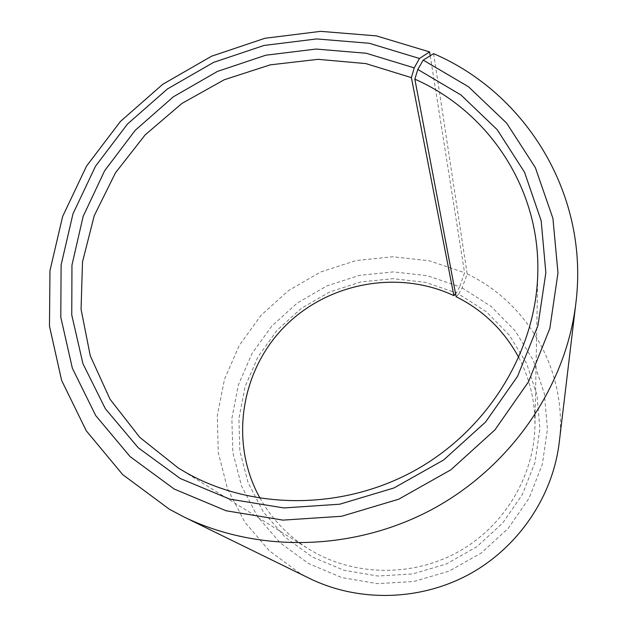 <?xml version="1.0" encoding="UTF-8"?>
<svg xmlns="http://www.w3.org/2000/svg" width="627" height="627" viewBox="0 0 627 627"><rect width="100%" height="100%" fill="white"/><g stroke="black" fill="none" stroke-linecap="round" stroke-linejoin="round"><path stroke-width="0.47" stroke-dasharray="3.13 2.35" d="M518.795 357.586C529.854 378.755 535.231 401.531 534.941 425.898C534.008 475.869 504.915 525.12 459.936 550.89C414.902 576.566 357.602 576.668 313.955 552.089L308.719 548.993C288.099 535.999 271.899 519.117 260.127 498.332M433.594 53.648L467.193 273.968L462.091 287.903L458.682 294.032L486.317 311.713L509.375 335.202L526.609 363.456L537.01 395.159L539.902 428.743L534.98 462.475L522.354 494.546L502.603 523.192L476.747 546.791L446.181 564.034L412.582 573.948L377.822 576.025L343.792 570.233L312.324 556.988L285.167 537.253L263.458 512.102L248.159 482.923L239.89 451.228L238.895 418.601L245.094 386.6L258.058 356.7L277.118 330.225L301.344 308.343L329.63 292.01L360.69 281.962L393.153 278.678L425.545 282.354L456.378 292.927L455.578 293.797M462.091 287.903L491.074 306.384L515.276 330.962L533.397 360.556L544.361 393.787L547.449 429.017L542.324 464.427L529.11 498.104L508.395 528.193L481.254 552.99L449.151 571.095L413.875 581.495L377.368 583.651L341.66 577.538L308.649 563.595L280.191 542.841L257.454 516.429L241.466 485.807L232.852 452.576L231.865 418.389L238.393 384.876L252.007 353.573L271.977 325.868L297.347 302.974L326.949 285.881L359.467 275.355L393.45 271.891L427.371 275.715L459.677 286.751L456.378 292.927M467.193 273.968C528.302 302.825 568.203 372.211 559.206 442.654M309.613 578.462L300.333 573.556L269.43 550.898L244.796 522.111L227.53 488.786L218.29 452.67L217.326 415.568L224.505 379.241L239.334 345.32L261.036 315.318L288.553 290.528L320.64 272L355.877 260.573L392.714 256.764L429.503 260.84L464.568 272.721L459.677 286.751M430.208 55.756L464.568 272.721M458.682 294.032L456.135 296.712M178.311 468.04L308.719 548.993M537.801 272.431L534.941 425.898"/><path stroke-width="0.94" d="M518.795 357.586C504.202 330.594 483.315 310.302 456.135 296.712L414.847 79.159C488.308 111.481 539.863 187.849 537.801 272.431C536.453 349.49 489.805 427.614 417.527 468.957C345.187 510.198 253.849 510.793 186.399 472.821L178.311 468.04L139.797 437.38L110.062 399.281L90.28 355.838L81.063 309.283L82.505 261.867L94.238 215.712L115.486 172.786L145.174 134.86L181.94 103.431L224.215 79.77L270.237 64.847L318.116 59.33L365.854 63.593L411.39 77.638L414.22 67.873L419.463 58.476L429.605 51.916L430.208 55.756M260.127 498.332C229.349 443.438 240.392 371.991 283.71 327.498C326.941 282.879 397.675 269.187 453.893 295.63L411.39 77.638M455.578 293.797L453.893 295.63M414.847 79.159L417.809 69.448L423.225 60.121L433.594 53.648C526.547 93.486 589.529 195.271 575.845 303.382L559.206 442.654C552.708 496.608 518.435 547.387 469.114 574.34C419.69 601.121 358.44 602.312 309.613 578.462L183.633 516.789L169.447 509.281L122.72 474.631L86.291 430.827L61.626 380.424L49.478 326.126L49.964 270.637L62.622 216.511L86.542 166.084L120.447 121.426L162.73 84.308L211.573 56.211L264.939 38.278L320.632 31.35L376.333 35.872L429.605 51.916M575.845 303.382C565.977 386.028 511.703 465.932 433.39 508.685C354.953 551.219 258.387 553.39 183.633 516.789M423.225 60.121L468.534 86.785L506.624 123.104L535.356 167.621L552.92 218.376L557.983 272.933L549.824 328.43L528.498 381.788L494.922 429.895L450.821 469.842L398.701 499.21L341.613 516.272L282.942 520.12L226.073 510.762L174.165 489.013L130.134 456.636L95.735 415.599L72.371 368.276L60.788 317.207L61.117 264.939L72.967 213.87L95.492 166.249L127.477 124.036L167.433 88.948L213.595 62.379L264.045 45.45L316.666 38.937L369.24 43.263L419.463 58.476M417.809 69.448L461.01 95.006L497.258 129.75L524.548 172.276L541.164 220.712L545.851 272.698L537.966 325.538L517.581 376.302L485.572 422.034L443.595 460.014L394.007 487.947L339.716 504.21L283.882 507.941L229.741 499.116L180.262 478.511L138.238 447.772L105.344 408.741L82.936 363.676L71.76 314.981L71.956 265.08L83.179 216.284L104.638 170.748L135.173 130.369L173.35 96.801L217.498 71.4L265.73 55.231L316.039 49.055L366.27 53.256L414.22 67.873"/></g></svg>
